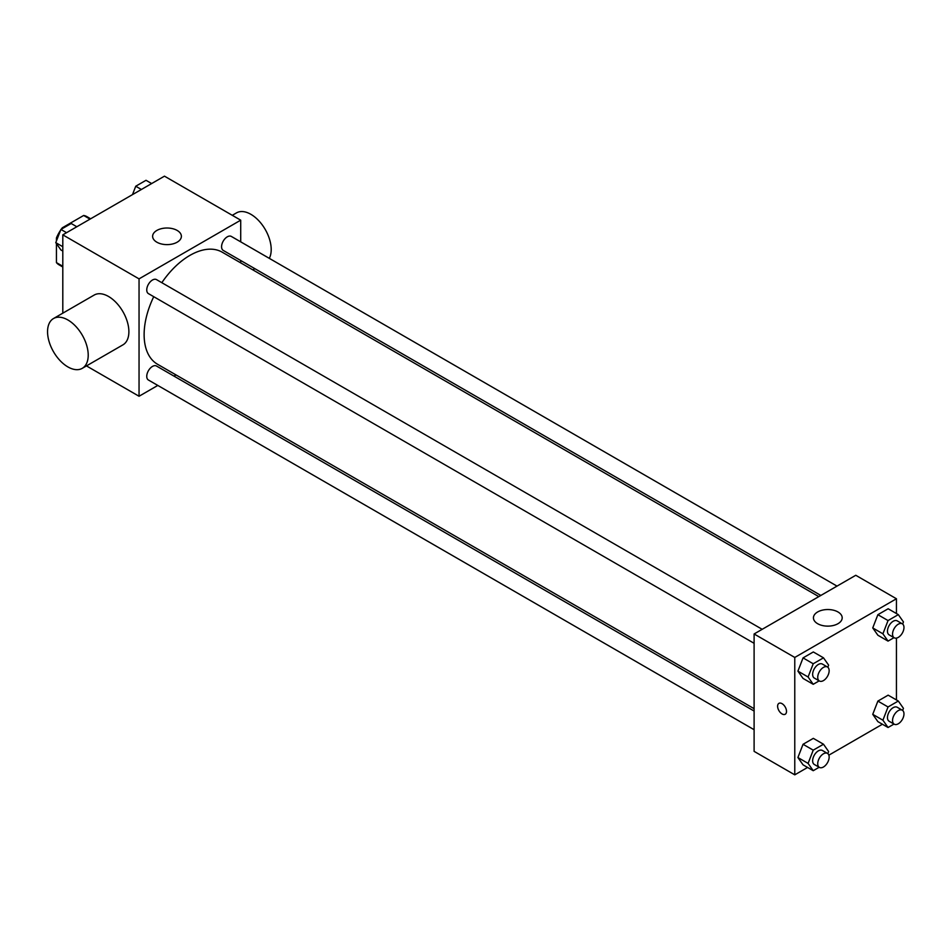 <?xml version="1.0" encoding="UTF-8"?>
<svg xmlns="http://www.w3.org/2000/svg" width="951" height="951" viewBox="0 0 951 951"><rect width="100%" height="100%" fill="white"/><g stroke="black" fill="none" stroke-linecap="round" stroke-linejoin="round"><path stroke-width="1.43" d="M62.98 228.24L62.267 227.824L83.664 215.473A27.829 16.072 120 0 1 86.886 216.614L90.63 218.778M62.802 266.28L56.442 262.619A27.829 16.072 120 0 0 59.045 264.83L62.802 266.993M56.442 262.619L56.442 243.611M56.442 240.948L56.442 237.905A27.829 16.072 120 0 1 60.662 230.094M62.267 227.824A27.829 16.072 120 0 0 61.244 229.239M57.405 238.463L56.442 237.905M90.012 219.134L83.664 215.473M62.802 313.164L62.802 234.849L164.464 176.161L240.71 220.18L240.71 241.839M157.807 385.428L139.048 396.258L86.47 365.909M176.006 374.92L173.962 376.109M153.741 296.688A64.692 37.351 120 0 0 144.124 334.633A64.692 37.351 120 0 0 157.533 364.257L754.107 708.685M818.799 596.622L222.225 252.193A64.692 37.351 120 0 0 161.825 282.697M240.71 260.503L240.71 262.856M139.048 396.258L139.048 278.869L240.71 220.18M837.011 586.113L231.331 236.43A8.083 4.66 120 0 0 225.102 238.594A8.083 4.66 120 0 0 221.571 246.725A8.083 4.66 120 0 0 223.247 250.422L820.844 595.445M754.107 711.039L156.511 366.028A8.083 4.66 120 0 0 150.282 368.192A8.083 4.66 120 0 0 146.751 376.323A8.083 4.66 120 0 0 148.427 380.02L754.107 729.702M754.107 643.304L148.427 293.621A8.083 4.66 -60 0 1 148.427 284.29A8.083 4.66 -60 0 1 156.511 279.618L762.179 629.312M139.048 278.869L62.802 234.849M156.832 242.184A14.372 8.297 180 0 1 152.624 236.323A14.372 8.297 180 0 1 167.007 228.014A14.372 8.297 180 0 1 181.379 236.323A14.372 8.297 180 0 1 172.5 243.991A14.372 8.297 180 0 1 156.832 242.184M53.506 318.537L94.173 295.06A28.756 16.607 60 0 1 116.331 302.763A28.756 16.607 60 0 1 128.884 331.697A28.756 16.607 60 0 1 122.929 344.856L82.261 368.334A28.756 16.607 60 0 1 53.506 351.739A28.756 16.607 60 0 1 53.506 318.537A28.756 16.607 60 0 1 75.664 326.241A28.756 16.607 60 0 1 88.217 355.175A28.756 16.607 60 0 1 82.261 368.334M269.299 258.351A28.756 16.607 -120 0 0 262.535 225.292A28.756 16.607 -120 0 0 236.502 212.881L232.282 215.318M807.577 767.445L794.774 774.839L754.107 751.361L754.107 633.972L855.769 575.284L896.436 598.761L896.436 613.55M882.397 724.246L828.856 755.165M877.88 635.232L872.745 627.933L877.88 614.691L888.151 608.759L877.88 614.691L872.745 627.933L877.88 635.232L888.044 641.105L882.908 633.806L888.044 620.563L898.315 614.631L903.45 621.942L902.642 624.034M803.048 764.83L797.913 757.531L803.048 744.288L813.319 738.356L803.048 744.288L797.913 757.531L803.048 764.83L813.224 770.702L808.088 763.403L813.224 750.161L823.495 744.229L828.63 751.54L827.81 753.632M896.436 638.109L896.436 699.948M794.774 774.839L794.774 657.45L896.436 598.761M877.88 721.631L872.745 714.332L877.88 701.089L888.151 695.157L877.88 701.089L872.745 714.332L877.88 721.631L888.044 727.503L882.908 720.204L888.044 706.962L898.315 701.03L903.45 708.34L902.642 710.433M803.048 678.432L797.913 671.133L803.048 657.89L813.319 651.958L803.048 657.89L797.913 671.133L803.048 678.432L813.224 684.304L808.088 676.993L813.224 663.762L823.495 657.83L828.63 665.141L827.81 667.233M794.774 657.45L754.107 633.972M817.646 623.701A14.372 8.297 180 0 1 813.438 617.829A14.372 8.297 180 0 1 827.81 609.532A14.372 8.297 180 0 1 842.182 617.829A14.372 8.297 180 0 1 833.314 625.496A14.372 8.297 180 0 1 817.646 623.701M786.513 711.372A6.288 3.626 60 0 1 785.205 714.26A6.288 3.626 60 0 1 778.917 710.623A6.288 3.626 60 0 1 778.917 703.36A6.288 3.626 60 0 1 783.767 705.048A6.288 3.626 60 0 1 786.513 711.372M785.205 714.26A6.288 3.626 60 0 1 778.917 710.623A6.288 3.626 60 0 1 778.917 703.36M819.168 680.868L813.224 684.304M827.477 667.008L822.389 664.071A8.083 4.66 120 0 0 816.172 666.235A8.083 4.66 120 0 0 812.641 674.366A8.083 4.66 120 0 0 814.318 678.063L819.393 680.999A8.083 4.66 120 0 0 827.477 676.339A8.083 4.66 120 0 0 827.477 667.008A8.083 4.66 120 0 0 821.248 669.171A8.083 4.66 120 0 0 817.729 677.302A8.083 4.66 120 0 0 819.393 680.999M808.088 676.993L797.913 671.133M813.224 663.762L803.048 657.89M823.495 657.83L813.319 651.958M893.999 637.669L888.044 641.105M902.297 623.808L897.221 620.872A8.083 4.66 120 0 0 890.992 623.036A8.083 4.66 120 0 0 887.461 631.167A8.083 4.66 120 0 0 889.137 634.864L894.225 637.8A8.083 4.66 120 0 0 902.297 633.14A8.083 4.66 120 0 0 902.297 623.808A8.083 4.66 120 0 0 896.08 625.972A8.083 4.66 120 0 0 892.549 634.103A8.083 4.66 120 0 0 894.225 637.8M882.908 633.806L872.745 627.933M888.044 620.563L877.88 614.691M898.315 614.631L888.151 608.759M819.168 767.267L813.224 770.702M827.477 753.406L822.389 750.47A8.083 4.66 120 0 0 816.172 752.633A8.083 4.66 120 0 0 812.641 760.764A8.083 4.66 120 0 0 814.318 764.461L819.393 767.398A8.083 4.66 120 0 0 827.477 762.738A8.083 4.66 120 0 0 827.477 753.406A8.083 4.66 120 0 0 821.248 755.57A8.083 4.66 120 0 0 817.729 763.701A8.083 4.66 120 0 0 819.393 767.398M808.088 763.403L797.913 757.531M813.224 750.161L803.048 744.288M823.495 744.229L813.319 738.356M893.999 724.068L888.044 727.503M902.297 710.207L897.221 707.271A8.083 4.66 120 0 0 890.992 709.434A8.083 4.66 120 0 0 887.461 717.565A8.083 4.66 120 0 0 889.137 721.262L894.225 724.198A8.083 4.66 120 0 0 902.297 719.538A8.083 4.66 120 0 0 902.297 710.207A8.083 4.66 120 0 0 896.08 712.37A8.083 4.66 120 0 0 892.549 720.501A8.083 4.66 120 0 0 894.225 724.198M882.908 720.204L872.745 714.332M888.044 706.962L877.88 701.089M898.315 701.03L888.151 695.157M62.802 251.052L60.912 249.97L55.776 242.66L60.912 229.429L71.194 223.497L76.829 226.754M62.802 246.713L55.776 242.66M66.558 232.686L60.912 229.429M132.486 194.622L135.743 186.23L146.014 180.298L151.649 183.555M141.378 189.487L135.743 186.23M252.835 269.858L254.88 268.681"/></g></svg>
